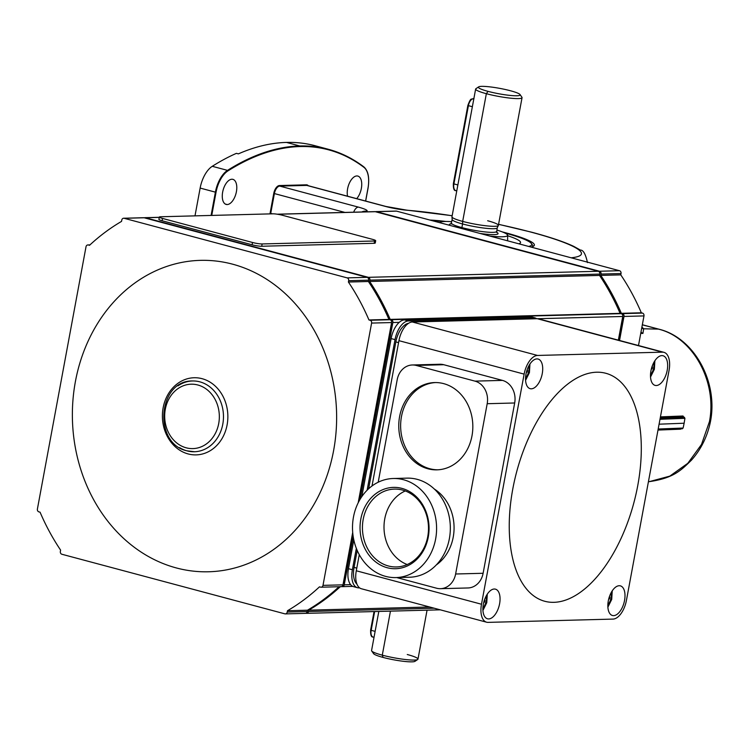 <?xml version="1.0" encoding="UTF-8"?>
<svg xmlns="http://www.w3.org/2000/svg" width="748" height="748" viewBox="0 0 748 748"><rect width="100%" height="100%" fill="white"/><g stroke="black" fill="none" stroke-linecap="round" stroke-linejoin="round"><path stroke-width="1.12" d="M638.493 345.529L643.981 315.918A2.356 2.001 -91.5 0 0 642.457 313.094L641.326 312.795A217.116 184.167 -91.5 0 0 620.784 274.871L621.027 273.534A2.356 2.001 -91.5 0 0 619.494 270.711L396.534 211.132A2.356 2.001 -91.5 0 0 395.561 211.16M375.44 211.731A2.356 2.001 88.5 0 1 376.543 211.665L599.503 271.244A2.356 2.001 88.5 0 1 601.037 274.067L600.784 275.395A217.116 184.167 88.5 0 1 621.336 313.319L622.467 313.618A2.356 2.001 88.5 0 1 623.991 316.441L619.54 340.471M618.568 340.209L622.588 318.47A2.356 2.001 -91.5 0 0 622.579 317.386M618.353 340.153L622.747 316.479A2.356 2.001 -91.5 0 0 621.214 313.655L620.083 313.356A217.116 184.167 -91.5 0 0 599.541 275.423L599.784 274.095A2.356 2.001 -91.5 0 0 598.26 271.272L375.29 211.693A2.356 2.001 -91.5 0 0 374.318 211.721M367.118 490.211L395.028 339.62A18.878 9.696 -75 0 1 408.436 320.948L533.38 317.666A18.878 9.696 -75 0 1 534.839 317.835A18.878 9.696 -75 0 1 536.653 318.732M534.839 317.835L530.93 316.787A18.878 9.696 105 0 0 529.462 316.619L404.528 319.901A18.878 9.696 105 0 0 399.236 322.351L392.85 322.519L360.078 499.309M359.61 587.863L358.965 587.881A18.878 9.696 -75 0 1 357.497 587.713A18.878 9.696 -75 0 1 352.383 569.733L356.347 548.349M357.198 550.425L354.056 567.405A18.878 9.696 105 0 0 356.974 584.16M408.595 323.276A18.878 9.696 105 0 0 395.851 341.892L368.633 488.762M359.283 554.661L356.291 570.78A18.878 9.696 105 0 0 361.415 588.76L486.602 622.205A18.878 9.696 -75 0 1 481.488 604.234L524.133 374.122A18.878 9.696 -75 0 1 537.541 355.45L662.485 352.158A18.878 9.696 -75 0 1 663.944 352.336A18.878 9.696 -75 0 1 669.067 370.307L626.422 600.42A18.878 9.696 -75 0 1 613.014 619.092L488.07 622.373A18.878 9.696 -75 0 1 486.602 622.205M663.944 352.336L538.756 318.882A18.878 9.696 105 0 0 537.288 318.713L412.344 321.995A18.878 9.696 105 0 0 398.936 340.667L372.008 485.985M361.826 496.588L391.12 338.573A18.878 9.696 -75 0 1 399.236 322.351M357.497 587.713L353.589 586.666A18.878 9.696 105 0 1 350.625 584.646A18.878 9.696 -75 0 1 348.465 568.686L353.804 539.878M378.198 482.226L397.207 379.666A18.878 16.017 88.5 0 1 412.363 364.977L439.843 364.257A18.878 16.017 88.5 0 1 443.751 364.715L502.441 380.395A18.878 16.017 88.5 0 1 514.68 402.985L483.115 573.277A18.878 16.017 88.5 0 1 467.968 587.965L440.479 588.685A18.878 16.017 88.5 0 1 436.57 588.218L396.692 577.568M412.363 364.977A18.878 16.017 88.5 0 1 416.271 365.445L474.952 381.125A18.878 16.017 88.5 0 1 487.191 403.714L455.626 573.996A18.878 16.017 88.5 0 1 440.479 588.685M434.27 488.996A43.655 37.035 88.5 0 1 453.223 537.129A43.655 37.035 88.5 0 1 436.271 564.964M443.695 383.64A43.655 37.035 88.5 0 1 472.68 430.586A43.655 37.035 88.5 0 1 436.944 469.847A43.655 37.035 88.5 0 1 427.912 468.781A43.655 37.035 88.5 0 1 398.918 421.825A43.655 37.035 88.5 0 1 434.653 382.565A43.655 37.035 88.5 0 1 443.695 383.64M435.588 382.555A43.655 37.035 -91.5 0 0 400.75 422.33A43.655 37.035 -91.5 0 0 429.782 468.725A43.655 37.035 -91.5 0 0 437.889 469.809M393.242 478.505L406.987 478.14A49.555 42.038 88.5 0 1 449.37 538.663A49.555 42.038 88.5 0 1 409.595 577.232L395.851 577.587A49.555 42.038 88.5 0 1 353.467 517.074A49.555 42.038 88.5 0 1 393.242 478.505A49.555 42.038 88.5 0 1 435.626 539.028A49.555 42.038 88.5 0 1 395.851 577.587M360.826 519.037A40.682 34.511 88.5 0 1 401.9 488.379A40.682 34.511 88.5 0 1 428.267 537.055A40.682 34.511 88.5 0 1 387.193 567.723A40.682 34.511 88.5 0 1 360.826 519.037M363.191 519.402A38.943 33.034 88.5 0 1 394.448 489.099A38.943 33.034 88.5 0 1 427.744 536.643A38.943 33.034 88.5 0 1 396.496 566.947A38.943 33.034 88.5 0 1 363.191 519.402M407.221 564.534A38.943 33.034 88.5 0 1 384.762 518.832A38.943 33.034 88.5 0 1 405.285 490.95M596.605 372.214A117.997 60.616 -75 0 1 637.745 485.63A117.997 60.616 -75 0 1 553.95 602.327A117.997 60.616 -75 0 1 512.801 488.911A117.997 60.616 -75 0 1 596.605 372.214M499.599 603.758A15.343 7.882 -75 0 1 487.518 618.792A15.343 7.882 -75 0 1 483.358 604.178A15.343 7.882 -75 0 1 495.438 589.153A15.343 7.882 -75 0 1 499.599 603.758M624.543 600.466A15.343 7.882 -75 0 1 612.462 615.501A15.343 7.882 -75 0 1 608.302 600.896A15.343 7.882 -75 0 1 620.382 585.862A15.343 7.882 -75 0 1 624.543 600.466M667.197 370.363A15.343 7.882 -75 0 1 655.108 385.388A15.343 7.882 -75 0 1 650.947 370.784A15.343 7.882 -75 0 1 663.037 355.749A15.343 7.882 -75 0 1 667.197 370.363M542.253 373.645A15.343 7.882 -75 0 1 530.173 388.68A15.343 7.882 -75 0 1 526.003 374.075A15.343 7.882 -75 0 1 538.093 359.04A15.343 7.882 -75 0 1 542.253 373.645M484.498 600.317L484.358 600.279A4.722 2.422 105 0 0 484.498 600.317A4.722 2.422 105 0 0 484.872 600.354L484.526 602.196A4.722 2.422 105 0 0 483.741 602.43M484.526 602.196L483.844 602.018M609.442 597.026L609.302 596.988A4.722 2.422 105 0 0 609.442 597.026A4.722 2.422 105 0 0 609.816 597.072L609.47 598.914A4.722 2.422 105 0 0 608.685 599.148M609.47 598.914L608.788 598.727M652.097 366.913L651.957 366.875A4.722 2.422 105 0 0 652.097 366.913A4.722 2.422 105 0 0 652.462 366.959L652.116 368.801A4.722 2.422 105 0 0 651.33 369.035M652.116 368.801L651.433 368.614M527.153 370.204L527.013 370.166A4.722 2.422 105 0 0 527.153 370.204A4.722 2.422 105 0 0 527.518 370.241L527.172 372.083A4.722 2.422 105 0 0 526.386 372.317M527.172 372.083L526.499 371.906M353.187 536.522L344.239 584.805A2.356 2.001 88.5 0 1 341.855 586.591L341.705 586.544M340.275 586.703A217.116 184.167 88.5 0 1 308.718 610.172L308.475 611.499A2.356 2.001 88.5 0 1 306.091 613.276L305.941 613.238M144.299 217.808A2.356 2.001 88.5 0 1 145.393 217.743L368.362 277.321A2.356 2.001 88.5 0 1 369.886 280.145L369.643 281.472A217.116 184.167 88.5 0 1 390.185 319.396L391.316 319.695A2.356 2.001 88.5 0 1 392.85 322.519M358.544 502.095L391.447 324.548A2.356 2.001 -91.5 0 0 391.428 323.463M343.285 583.234A2.356 2.001 -91.5 0 0 343.678 582.262L352.776 533.221M358.199 502.768L391.597 322.556A2.356 2.001 -91.5 0 0 390.073 319.733L388.941 319.433A217.116 184.167 -91.5 0 0 368.39 281.5L368.642 280.173A2.356 2.001 -91.5 0 0 367.109 277.349L144.149 217.771A2.356 2.001 -91.5 0 0 143.177 217.799M340.602 586.619A2.356 2.001 -91.5 0 0 342.986 584.843L352.701 532.436M304.847 613.313A2.356 2.001 -91.5 0 0 307.222 611.537L307.475 610.2A217.116 184.167 -91.5 0 0 339.022 586.731M121.774 220.08A2.356 2.001 88.5 0 1 124.159 218.294L347.119 277.873A2.356 2.001 88.5 0 1 348.652 280.696L348.4 282.033A217.116 184.167 88.5 0 1 368.951 319.957L370.082 320.256A2.356 2.001 88.5 0 1 371.606 323.08L322.996 585.366A2.356 2.001 88.5 0 1 320.611 587.143L319.48 586.843A217.116 184.167 88.5 0 1 287.484 610.733L287.232 612.06A2.356 2.001 88.5 0 1 284.857 613.837L61.888 554.259A2.356 2.001 88.5 0 1 60.354 551.435L60.607 550.107A217.116 184.167 88.5 0 1 40.065 512.184L38.933 511.875A2.356 2.001 88.5 0 1 37.4 509.051L86.011 246.765A2.356 2.001 88.5 0 1 88.395 244.989L89.526 245.297A217.116 184.167 88.5 0 1 121.522 221.408L121.774 220.08M375.683 240.716L375.253 243.016A7.078 0.916 -169.5 0 1 374.159 243.296L261.716 246.251A7.078 0.916 -169.5 0 1 252.095 244.783L162.11 220.744A7.078 0.916 -169.5 0 1 158.903 219.351L159.324 217.051A7.078 0.916 -169.5 0 1 160.418 216.77L272.87 213.816A7.078 0.916 -169.5 0 1 282.482 215.284L372.467 239.332A7.078 0.916 -169.5 0 1 375.683 240.716A7.078 0.916 -169.5 0 1 374.589 240.996L262.137 243.951A7.078 0.916 -169.5 0 1 252.525 242.483L162.54 218.435A7.078 0.916 -169.5 0 1 159.324 217.051M599.541 275.423L369.643 281.472M620.083 313.356L390.185 319.396M429.651 606.993L308.718 610.172M307.475 610.2L287.484 610.733M641.326 312.795L621.336 313.319M388.941 319.433L368.951 319.957M620.784 274.871L600.784 275.395M368.39 281.5L348.4 282.033M176.36 567.947A155.762 132.116 88.5 0 1 75.398 381.574A155.762 132.116 88.5 0 1 232.656 264.194A155.762 132.116 88.5 0 1 333.608 450.567A155.762 132.116 88.5 0 1 176.36 567.947M177.977 385.865A35.399 30.023 88.5 0 1 192.517 380.975A35.399 30.023 88.5 0 1 199.847 381.845A35.399 30.023 88.5 0 1 222.792 424.2A35.399 30.023 88.5 0 1 194.377 451.745A35.399 30.023 88.5 0 1 187.047 450.876A35.399 30.023 88.5 0 1 179.604 447.631M194.499 451.745A35.399 30.023 88.5 0 1 187.299 450.866M660.232 417.964L683.644 417.047L683.027 416L660.437 416.879L683.027 416L683.644 417.047L660.232 417.964M657.988 430.063L680.577 429.184L657.988 430.063M658.062 429.67L682.382 428.754L658.062 429.698M682.176 428.726L683.12 428.043L658.184 429.015L683.12 428.043L684.13 423.218L659.082 424.191L684.13 423.218L684.925 418.328L659.988 419.301L684.925 418.328L684.308 417.225L660.204 418.16L684.308 417.225L683.644 417.047L684.925 418.328L684.13 423.218L683.12 428.043L682.176 428.726M681.512 428.557L680.577 429.184M643.663 328.783A7.555 7.443 -39.2 0 1 641.719 328.138A7.555 7.443 140.8 0 0 643.663 328.783L641.915 327.072L643.663 328.783L658.418 329.111L642.336 324.819L658.418 329.111C692.751 337.236 717.313 381.377 709.459 421.591L710.516 421.292L709.459 421.591L701.512 444.452L687.823 463.293L669.797 476.13L649.273 481.647L669.797 476.13L687.823 463.293L701.512 444.452L709.459 421.591C717.313 381.377 692.751 337.236 658.418 329.111A7.555 3.88 -75 0 1 658.895 329.176A7.555 3.88 105 0 0 658.418 329.111L643.663 328.783L642.915 333.421L643.663 328.783M640.971 332.177L642.915 333.421L640.746 333.374L642.915 333.421M659.371 329.372A7.555 3.88 105 0 0 658.895 329.176L642.345 324.754M648.955 481.675L648.423 481.712M356.693 198.659A12.978 6.667 105 0 0 361.714 185.373A12.978 6.667 105 0 0 357.834 176.07A12.978 6.667 105 0 0 356.824 175.948A12.978 6.667 105 0 0 349.419 183.036A12.978 6.667 105 0 0 347.549 196.21A12.978 6.667 -75 0 1 349.419 183.036A12.978 6.667 -75 0 1 356.824 175.948A12.978 6.667 -75 0 1 361.742 184.457A12.978 6.667 -75 0 1 356.693 198.659M363.696 166.795A368.156 189.122 105 0 0 328.307 149.273A368.156 189.122 105 0 0 299.808 145.972L300.107 146.533A367.679 188.879 -75 0 1 363.921 167.328L363.696 166.795L363.921 167.328A23.132 11.884 -75 0 1 367.969 188.253L365.604 201.034L367.969 188.253A23.132 11.884 105 0 0 363.921 167.328A367.679 188.879 105 0 0 227.925 170.909A367.679 188.879 -75 0 1 300.107 146.533L299.808 145.972A368.156 189.122 -75 0 1 328.307 149.273A368.156 189.122 -75 0 1 363.696 166.795M225.26 204.036L227.186 204.55A12.978 6.667 105 0 0 236.209 192.666A12.978 6.667 105 0 0 232.89 179.352A12.978 6.667 105 0 0 231.88 179.239A12.978 6.667 105 0 0 222.857 191.123A12.978 6.667 105 0 0 226.186 204.428A12.978 6.667 105 0 0 227.186 204.55L225.26 204.036M505.975 232.862A62.608 8.06 10.5 0 0 502.273 231.899A62.608 8.06 -169.5 0 1 505.975 232.862L505.975 232.862A62.608 8.06 -169.5 0 1 530.893 247.036A62.608 8.06 10.5 0 0 534.334 245.325A62.608 8.06 10.5 0 0 505.975 232.862M445.986 221.464A62.608 8.06 10.5 0 0 429.829 220.034A62.608 8.06 -169.5 0 1 445.986 221.464M531.295 232.198A110.442 14.221 -169.5 0 1 571.145 257.798A110.442 14.221 10.5 0 0 498.561 224.372A110.442 14.221 -169.5 0 1 531.295 232.198A7.555 3.88 -75 0 1 531.884 232.263A7.555 3.88 105 0 0 531.295 232.198M407.118 210.244A110.442 14.221 -169.5 0 1 452.157 215.77A110.442 14.221 10.5 0 0 407.118 210.244A7.555 4.675 -85.4 0 0 406.36 210.085A7.555 4.675 94.6 0 1 407.118 210.244A19.355 2.496 -169.5 0 1 385.351 206.401A19.355 2.496 10.5 0 0 407.118 210.244M270.729 213.367A7.555 3.88 -75 0 1 270.626 213.872A7.555 3.88 105 0 0 270.729 213.367L272.45 213.825L270.729 213.367L274.394 193.573L344.931 212.423L274.394 193.573L270.729 213.367L270.084 213.264L270.729 213.367M307.334 185.467A7.555 3.88 105 0 0 306.745 185.401A7.555 3.88 -75 0 1 307.334 185.467L385.94 206.467A7.555 3.88 105 0 0 385.351 206.401L306.745 185.401L279.761 186.102L358.367 207.112A7.555 3.88 105 0 0 353.664 212.189A7.555 3.88 -75 0 1 358.367 207.112A19.355 2.496 -169.5 0 1 366.716 211.31A7.555 7.349 -113.1 0 0 362.387 211.721A7.555 7.349 66.9 0 1 366.716 211.31A19.355 2.496 10.5 0 0 358.367 207.112L279.761 186.102A7.555 3.88 105 0 0 274.394 193.573A7.555 3.88 -75 0 1 279.761 186.102L306.745 185.401L385.351 206.401A7.555 3.88 -75 0 1 385.94 206.467L406.36 210.085L452.166 215.704M365.613 211.88A110.442 14.221 -169.5 0 1 366.716 211.31A110.442 14.221 10.5 0 0 365.613 211.88M361.854 211.974A7.555 7.349 66.9 0 1 362.387 211.721L361.826 211.974M308.288 185.719A8.022 4.123 105 0 0 306.437 184.831L306.745 185.401L306.437 184.831L279.453 185.541L279.761 186.102L279.453 185.541A8.022 4.123 105 0 0 273.749 193.48L274.394 193.573L273.749 193.48L270.084 213.264A7.078 3.637 -75 0 1 269.953 213.891A7.078 3.637 105 0 0 270.084 213.264L273.749 193.48A8.022 4.123 -75 0 1 279.453 185.541L306.437 184.831A8.022 4.123 -75 0 1 308.288 185.719M200.146 188.075L215.396 192.152A23.599 12.127 -75 0 1 227.523 170.376L212.273 166.299A23.599 12.127 105 0 0 200.146 188.075L194.994 215.863L200.146 188.075A23.599 12.127 -75 0 1 212.273 166.299L227.523 170.376A368.156 189.122 -75 0 1 299.808 145.972A368.156 189.122 105 0 0 227.523 170.376L227.925 170.909L227.523 170.376A23.599 12.127 105 0 0 215.396 192.152L216.041 192.245A23.132 11.884 -75 0 1 227.925 170.909A23.132 11.884 105 0 0 216.041 192.245L215.396 192.152L211.086 215.443L215.396 192.152L200.146 188.075M365.669 201.053L368.044 188.234C369.671 177.912 368.259 170.787 363.818 166.851C352.785 158.52 340.957 152.657 328.307 149.273L315.011 145.71A368.156 189.122 105 0 0 286.503 142.419L299.808 145.972L286.503 142.419A368.156 189.122 105 0 0 238.378 153.873L236.415 153.349A368.156 189.122 105 0 0 212.273 166.299A368.156 189.122 -75 0 1 236.415 153.349L238.378 153.873A368.156 189.122 -75 0 1 321.593 147.73M367.305 172.302A23.599 12.127 105 0 0 363.911 166.963M211.749 215.424L216.041 192.245L211.749 215.424M231.88 179.239A12.978 6.667 -75 0 1 236.405 191.712A12.978 6.667 -75 0 1 227.186 204.55A12.978 6.667 -75 0 1 222.661 192.077A12.978 6.667 -75 0 1 231.88 179.239M439.759 222.689A34.548 4.451 -169.5 0 1 451.773 221.689A34.548 4.451 10.5 0 0 439.759 222.689M478.627 86.88A21.243 2.74 -169.5 0 1 510.51 90.77A21.243 2.74 10.5 0 0 481.665 86.357A21.243 2.74 10.5 0 0 488.023 91.359L486.35 93.696L488.023 91.359A21.243 2.74 -169.5 0 1 478.627 86.88L475.906 88.713A23.599 3.039 10.5 0 0 486.35 93.696L462.675 221.408L486.35 93.696A23.599 3.039 -169.5 0 1 475.635 89.068L451.97 216.78A23.599 3.039 10.5 0 0 462.675 221.408L462.573 223.97L462.675 221.408A23.599 3.039 -169.5 0 1 451.96 216.883L452.175 219.585A22.889 2.945 10.5 0 0 462.573 223.97L461.899 227.607A22.889 2.945 -169.5 0 1 451.512 223.119A22.889 2.945 10.5 0 0 461.899 227.607A22.889 2.945 10.5 0 0 484.601 231.861A22.889 2.945 10.5 0 0 496.532 231.459A22.889 2.945 -169.5 0 1 484.601 231.861A22.889 2.945 -169.5 0 1 461.899 227.607A1.889 0.972 -75 0 1 461.6 228.523A1.889 0.972 105 0 0 461.899 227.607L462.573 223.97A22.889 2.945 -169.5 0 1 452.185 219.482M479.814 233.395A24.777 3.188 10.5 0 0 496.579 232.198A24.777 3.188 -169.5 0 1 479.814 233.395M488.023 91.359A21.243 2.74 10.5 0 0 516.868 95.772A21.243 2.74 10.5 0 0 510.51 90.77A21.243 2.74 -169.5 0 1 520.038 94.557A21.243 2.74 -169.5 0 1 510.267 95.435A21.243 2.74 -169.5 0 1 488.023 91.359M487.668 220.754A23.599 3.039 -169.5 0 1 498.346 225.485A23.599 3.039 -169.5 0 1 462.675 221.408A23.599 3.039 10.5 0 0 486.078 225.793A23.599 3.039 10.5 0 0 498.374 225.382L522.048 97.67A23.599 3.039 -169.5 0 1 509.753 98.082A23.599 3.039 -169.5 0 1 486.35 93.696A23.599 3.039 10.5 0 0 511.062 98.222A23.599 3.039 10.5 0 0 521.917 97.24L520.038 94.557M497.205 227.822A22.889 2.945 -169.5 0 1 485.274 228.224A22.889 2.945 -169.5 0 1 462.573 223.97A22.889 2.945 10.5 0 0 497.168 227.925L498.346 225.485M451.194 223.783A24.777 3.188 10.5 0 0 449.698 225.344A24.777 3.188 -169.5 0 1 451.194 223.783M489.753 236.041A34.548 4.451 10.5 0 0 496.794 230.029A34.548 4.451 -169.5 0 1 507.649 235.321A34.548 4.451 -169.5 0 1 489.753 236.041M507.499 240.791L507.612 240.183A35.38 4.553 -169.5 0 1 507.2 240.706A35.38 4.553 10.5 0 0 507.621 240.08L507.649 235.321M378.815 611.443L371.569 650.536A23.599 3.039 10.5 0 0 382.284 655.164L390.447 611.135L382.284 655.164A23.599 3.039 -169.5 0 1 371.7 650.966L373.579 653.649A21.243 2.74 10.5 0 0 383.107 657.436L382.284 655.164L383.107 657.436A21.243 2.74 -169.5 0 1 374.514 652.658M414.476 660.063A21.243 2.74 -169.5 0 1 406.772 661.643A21.243 2.74 -169.5 0 1 383.107 657.436A21.243 2.74 10.5 0 0 414.99 661.326L417.711 659.493A23.599 3.039 -169.5 0 1 382.284 655.164A23.599 3.039 10.5 0 0 405.687 659.558A23.599 3.039 10.5 0 0 417.982 659.138L427.061 610.172M407.267 654.509A23.599 3.039 -169.5 0 1 417.711 659.493M473.98 98.717L473.185 98.624A1.178 1 88.5 0 1 473.428 98.652A7.078 3.637 -75 0 1 473.849 98.689A7.078 3.637 105 0 0 473.428 98.652L473.428 98.652A7.078 3.637 105 0 0 468.407 105.655L472.362 106.712L468.407 105.655L453.905 183.896L457.86 184.952L453.905 183.896A7.078 3.637 105 0 0 455.822 190.637A7.078 3.637 -75 0 1 453.905 183.896L453.363 183.662L453.905 183.896L468.407 105.655L467.865 105.421L468.407 105.655A7.078 3.637 -75 0 1 473.428 98.652A1.178 1 -91.5 0 0 472.68 98.801M456.374 190.693A7.078 3.637 -75 0 1 455.822 190.637L456.766 190.88M374.636 611.546L371.167 630.312L375.122 631.368L371.167 630.312A7.078 3.637 105 0 0 373.084 637.053A7.078 3.637 -75 0 1 371.167 630.312L370.625 630.078L371.167 630.312L374.636 611.546M373.635 637.118A7.078 3.637 -75 0 1 373.084 637.053L374.028 637.305M518.803 243.811A48.517 6.246 10.5 0 0 520.421 242.857A48.517 6.246 10.5 0 0 507.649 235.732A48.517 6.246 -169.5 0 1 518.803 243.811M432.092 220.641A59.943 7.723 -169.5 0 1 432.381 220.66A59.943 7.723 -169.5 0 1 443.358 221.567A59.943 7.723 10.5 0 0 432.381 220.66A59.943 7.723 10.5 0 0 432.092 220.641M531.772 244.344A61.355 7.901 -169.5 0 1 532.903 246.298A61.355 7.901 -169.5 0 1 532.838 246.503A61.355 7.901 10.5 0 0 532.576 245.194L531.445 243.577A59.943 7.723 -169.5 0 1 528.621 246.429A59.943 7.723 10.5 0 0 504.694 232.937A59.943 7.723 -169.5 0 1 531.445 243.577M622.747 316.479L537.681 318.713M529.462 316.619L533.38 317.666M395.851 341.892L398.581 342.621M354.056 567.405L356.787 568.134M404.528 319.901L408.436 320.948M391.12 338.573L395.028 339.62M398.936 340.667L524.133 374.122M412.344 321.995L537.541 355.45M348.465 568.686L352.383 569.733M356.291 570.78L481.488 604.234M502.441 380.395L474.952 381.125M443.751 364.715L416.271 365.445M514.68 402.985L487.191 403.714M483.115 573.277L455.626 573.996M537.288 318.713L662.485 352.158M482.918 607.956A8.256 4.245 105 0 0 486.05 596.25M607.862 604.665A8.256 4.245 105 0 0 610.994 592.958M650.517 374.552A8.256 4.245 105 0 0 653.64 362.845M525.573 377.843A8.256 4.245 105 0 0 528.696 366.137M350.625 584.646L344.239 584.805M375.29 211.693L277.611 214.265M159.268 217.378L145.393 217.743M144.149 217.771L124.159 218.294M598.26 271.272L368.362 277.321M374.159 243.296L374.589 240.996M261.716 246.251L262.137 243.951M252.095 244.783L252.525 242.483M162.11 220.744L162.54 218.435M367.109 277.349L347.119 277.873M599.784 274.095L369.886 280.145M89.891 244.951L88.395 244.989M621.214 313.655L391.316 319.695M434.167 608.199L308.475 611.499M307.222 611.537L287.232 612.06M342.986 584.843L322.996 585.366M643.981 315.918L623.991 316.441M391.597 322.556L371.606 323.08M642.457 313.094L622.467 313.618M390.073 319.733L370.082 320.256M621.027 273.534L601.037 274.067M368.642 280.173L348.652 280.696M619.494 270.711L599.503 271.244M396.534 211.132L376.543 211.665M202.11 378.694A38.587 32.734 88.5 0 1 227.112 424.864A38.587 32.734 88.5 0 1 188.159 453.943A38.587 32.734 88.5 0 1 163.148 407.772A38.587 32.734 88.5 0 1 202.11 378.694M197.827 384.986A32.211 27.321 88.5 0 1 218.715 423.527A32.211 27.321 88.5 0 1 186.187 447.809A32.211 27.321 88.5 0 1 165.308 409.259A32.211 27.321 88.5 0 1 197.827 384.986M482.946 610.405L486.77 602.72L487.294 594.127M607.89 607.124L611.714 599.429L612.238 590.845M650.536 377.011L654.36 369.316L654.883 360.732M525.592 380.293L529.416 372.607L529.939 364.014M374.804 211.637L277.218 214.199M159.277 217.303L144.906 217.677M143.653 217.715L123.663 218.238M89.975 244.876L87.909 244.933M352.776 586.376L342.341 586.647M440.254 609.826L306.577 613.341M305.334 613.369L285.343 613.893M341.088 586.675L321.098 587.208M396.047 211.076L376.057 211.6M192.769 380.966C157.875 379.872 152.816 443.835 187.056 450.838L194.63 451.736M649.273 481.647C673.901 478.066 681.119 470.202 691.442 460.17C701.11 449.324 707.468 436.365 710.516 421.302C718.239 381.695 694.116 337.657 658.895 329.176M587.479 262.604C585.6 254.086 583.244 249.916 580.429 250.084L573.884 246.447C564.282 241.903 550.276 237.181 531.884 232.263L498.57 224.307M497.196 227.878L496.737 232.488L495.943 231.964M451.876 223.802L450.941 223.998L452.175 219.529M455.822 190.637C454.027 190.88 453.204 188.561 453.363 183.662L467.865 105.421C471.277 96.221 471.352 100.195 473.185 98.624M373.084 637.053C371.289 637.305 370.466 634.977 370.625 630.078L374.056 611.565"/></g></svg>
